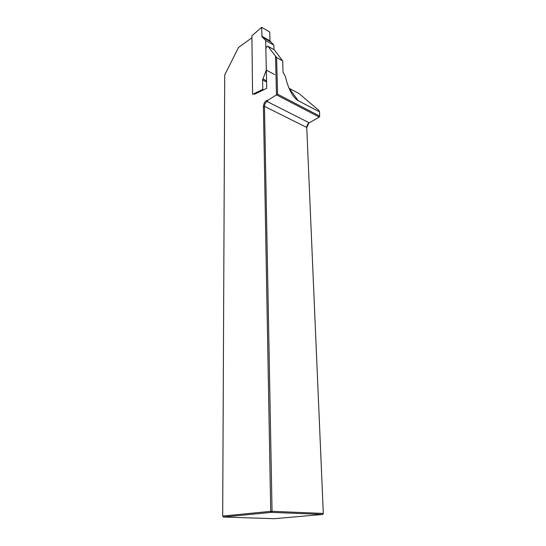 <?xml version="1.0" encoding="UTF-8"?>
<svg xmlns="http://www.w3.org/2000/svg" width="546" height="546" viewBox="0 0 546 546"><rect width="100%" height="100%" fill="white"/><g stroke="black" fill="none" stroke-linecap="round" stroke-linejoin="round"><path stroke-width="0.82" d="M274.003 49.693L273.887 45.202L265.697 40.5L262.046 36.875L261.65 27.3L251.897 35.845L252.586 94.362L262.762 89.387L262.592 79.934L266.298 70.079L265.697 40.5M274.624 74.584L266.298 70.079M273.887 45.202L269.956 40.868L269.758 32.057L261.65 27.3M263.609 89.824L262.762 89.387M319.587 111.903L318.632 110.21L299.085 93.612L289.257 88.363L298.198 100.669C295.604 99.263 293.134 96.342 290.779 91.899C288.534 87.558 286.739 82.439 285.408 76.549L283.033 72.154L282.691 60.94L274.447 49.952L267.868 46.205L276.61 57.521L277.58 94.185L319.587 116.045L319.587 111.903L298.198 100.669M308.968 122.966L306.743 127.471C306.818 125.444 307.644 123.901 309.22 122.809L319.301 117.097L276.494 94.888L275.498 56.463M223.375 517.028L274.31 518.7L322.7 514.428L271.437 512.38L223.375 517.028L222.686 516.059L270.72 511.349L263.39 106.402C263.916 102.552 265.513 100.45 268.182 100.089L277.58 94.185M265.916 48.86C266.093 47.427 266.701 46.547 267.745 46.205L267.868 46.205M254.436 94.301L266.714 88.309L266.346 70.106M251.918 37.81L238.5 47.488L224.713 74.945L222.686 516.059M282.691 60.94L276.61 57.521M268.182 100.089L267.014 101.46C265.445 102.648 264.592 104.279 264.476 106.368L272.065 511.315L323.314 513.424L306.743 127.45L264.476 106.368L263.39 106.402M271.437 512.38L270.72 511.349L272.065 511.315L271.437 512.38M323.28 513.513L322.7 514.428L323.28 513.513M319.792 115.889L319.301 117.097L319.587 116.045M266.591 82.043L262.592 79.934M266.564 80.856L262.803 78.87M270.202 41.571L262.046 36.875M269.956 40.868L261.807 36.172M267.014 101.46L309.22 122.809"/></g></svg>
